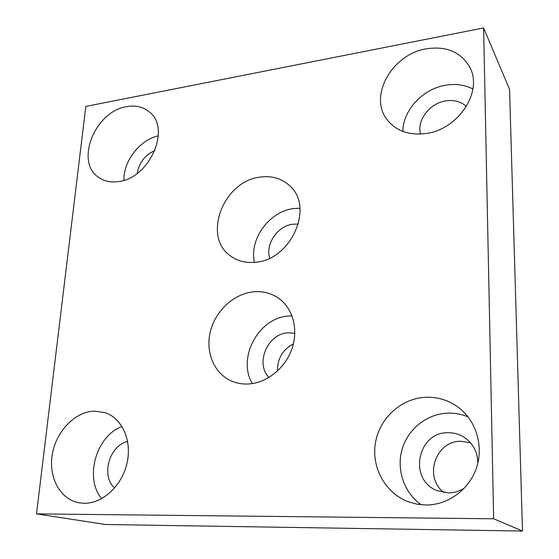 <?xml version="1.0" encoding="UTF-8"?>
<svg xmlns="http://www.w3.org/2000/svg" width="559" height="559" viewBox="0 0 559 559"><rect width="100%" height="100%" fill="white"/><g stroke="black" fill="none" stroke-linecap="round" stroke-linejoin="round"><path stroke-width="0.84" d="M253.639 291.805C234.347 293.629 216.116 310.119 210.652 330.418C205.09 350.696 213.21 372.336 230.301 380.497C235.863 383.132 241.865 384.299 248.315 383.998C266.685 383.125 285.202 368.339 291.917 348.893C298.695 329.461 292.846 308.247 278.627 298.254C271.213 293.147 262.891 291.001 253.639 291.805M292.008 315.863L288.926 315.989C258.887 317.323 236.778 357.788 252.312 383.593M260.263 177.084C223.265 180.871 201.834 237.058 230.909 256.225C237.848 261.165 245.995 263.177 255.344 262.283C290.869 260.235 314.5 207.082 289.869 185.944C281.848 178.475 271.981 175.526 260.263 177.084M299.931 208.227L293.831 208.542C269.543 211.099 248.993 239.168 254.408 262.374M425.86 397.253C401.439 398.253 379.75 417.908 375.501 442.511C371.085 467.072 385.123 493.311 408.678 501.919L417.084 504.197L425.804 505.001C447.829 505.189 469.218 489.677 476.478 467.855C483.814 446.047 476.184 421.053 459.009 407.832C449.094 400.377 438.046 396.848 425.86 397.253M468.1 416.916C461.552 414.177 454.767 412.919 447.745 413.143C426.992 413.877 408.147 428.844 402.18 449.017C396.163 469.162 403.815 492.542 421.206 504.77M126.565 106.685C94.925 111.276 74.515 162.327 98.866 177.552C104.4 181.333 110.975 182.674 118.585 181.577C149.567 178.37 171.382 128.409 149.47 112.024C143.23 106.825 135.592 105.05 126.565 106.685M158.337 135.802C139.799 139.883 123.26 161.306 123.916 180.319M94.136 411.11C74.962 411.85 56.27 431.185 52.336 454.09C48.193 476.974 59.953 499.418 79.029 502.8L84.318 503.282C102.926 503.547 122.267 485.345 127.11 462.74C132.12 440.157 121.918 418.048 104.973 412.605L94.136 411.11M122.03 426.482C96.351 435.754 84.102 477.624 101.598 498.684M426.035 48.857C392.278 54.335 368.891 95.442 386.514 118.878C395.36 130.743 408.517 135.627 425.993 133.517C457.849 129.688 483.06 91.921 470.014 67.695C461.126 52.008 446.466 45.733 426.035 48.857M472.886 89C464.697 84.8 455.606 83.543 445.621 85.227C422.639 88.909 402.759 110.535 402.913 131.449M466.388 106.434C460.889 101.5 453.999 99.656 445.719 100.9C429.64 103.24 416.63 120.395 420.536 134.076M127.655 441.547C109.459 445.153 100.627 475.891 114.602 488.014M154.934 150.511C145.026 155.011 139.128 162.634 137.241 173.388M470.524 442.784L460.889 441.282C435.58 440.667 423.296 477.204 443.993 492.605M477.854 463.055C477.659 452.287 473.319 443.839 464.843 437.718C459.673 434.266 454.013 432.603 447.871 432.715C417.671 432.009 408.049 479.273 436.698 490.495L448.262 492.926C454.222 492.877 459.708 491.165 464.718 487.79M298.352 224.124L293.119 224.166C277.83 225.605 265.127 244.038 269.711 258.16M293.398 343.848C282.63 349.682 277.327 358.752 277.488 371.057M294.831 333.297L288.158 332.794C267.845 333.367 254.855 363.287 268.963 377.493M483.612 27.95L85.813 106.413L36.517 513.896L493.653 518.787L483.612 27.95L509.556 89.384L522.483 531.05L105.609 524.51L36.517 513.896M493.653 518.787L522.483 531.05"/></g></svg>
